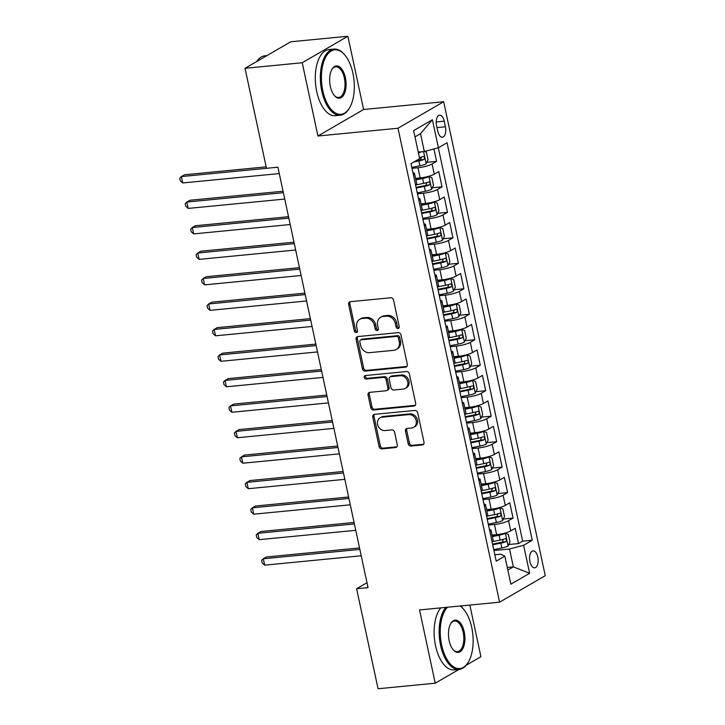 <?xml version="1.0" encoding="UTF-8"?>
<svg xmlns="http://www.w3.org/2000/svg" width="725" height="725" viewBox="0 0 725 725"><rect width="100%" height="100%" fill="white"/><g stroke="black" fill="none" stroke-linecap="round" stroke-linejoin="round"><path stroke-width="1.09" d="M398.034 328.516A1.822 1.541 -120.1 0 0 399.23 326.612L393.53 300.041A2.61 2.202 -120.1 0 0 390.748 297.757L350.329 301.682A2.61 2.202 -120.1 0 0 348.625 304.4L354.317 330.972A1.822 1.541 -120.1 0 0 357.461 330.663L356.727 327.229A8.347 7.032 -120.1 0 1 359.727 319.317A8.347 7.032 -120.1 0 1 362.192 318.529L365.563 318.202A8.347 7.032 -120.1 0 1 374.462 325.507L375.197 328.951A1.822 1.541 -120.1 0 0 378.341 328.642L377.607 325.199A8.347 7.032 -120.1 0 1 380.607 317.287A8.347 7.032 -120.1 0 1 383.072 316.499L386.443 316.173A8.347 7.032 -120.1 0 1 395.343 323.486L396.086 326.921A1.822 1.541 -120.1 0 0 398.034 328.516M537.814 557.081A8.501 4.259 84.5 0 0 533.038 550.909A8.501 4.259 84.5 0 0 529.912 561.667A8.501 4.259 84.5 0 0 534.678 567.829A8.501 4.259 84.5 0 0 537.814 557.081M408.184 443.763A2.61 2.202 -120.1 0 0 410.966 446.047L422.303 444.951A2.61 2.202 -120.1 0 0 424.007 442.232L417.682 412.715A2.61 2.202 -120.1 0 0 414.899 410.432L374.49 414.356A2.61 2.202 -120.1 0 0 372.777 417.074L379.103 446.582A2.61 2.202 -120.1 0 0 381.885 448.866L395.578 447.542A2.61 2.202 -120.1 0 0 397.291 444.824L394.581 432.191A2.61 2.202 -120.1 0 0 391.799 429.907L385.011 430.568A6.978 5.882 -120.1 0 1 377.933 425.675A6.978 5.882 -120.1 0 1 380.072 417.845A6.978 5.882 -120.1 0 1 382.138 417.183L408.746 414.6A6.978 5.882 -120.1 0 1 415.824 419.494A6.978 5.882 -120.1 0 1 413.685 427.324A6.978 5.882 -120.1 0 1 411.619 427.986L407.187 428.412A2.61 2.202 -120.1 0 0 405.474 431.13L408.184 443.763L409.417 443.048A2.61 2.202 -120.1 0 0 412.199 445.331L423.536 444.235A2.61 2.202 -120.1 0 0 423.618 444.217M419.53 609.942L435.236 683.204L378.051 688.75L356.609 588.736L368.046 587.631L277.911 167.203L266.474 168.309L245.032 68.304L302.225 62.749L317.931 136.01L397.998 128.243L499.597 602.176L419.53 609.942M405.628 367.167A2.61 2.202 -120.1 0 0 407.332 364.448L401.007 334.932A2.61 2.202 -120.1 0 0 398.224 332.648L357.815 336.572A2.61 2.202 -120.1 0 0 356.102 339.291L362.428 368.798A2.61 2.202 -120.1 0 0 365.21 371.082L405.628 367.167L406.861 366.451A2.61 2.202 -120.1 0 0 406.942 366.433M409.344 373.819L415.67 403.336A2.61 2.202 -120.1 0 1 413.966 406.054L373.547 409.978A2.61 2.202 -120.1 0 1 370.765 407.695L368.055 395.062A2.61 2.202 -120.1 0 1 369.768 392.343L386.162 390.757A2.61 2.202 -120.1 0 0 387.866 388.038L386.072 379.655A2.61 2.202 -120.1 0 0 383.289 377.372L366.225 379.03A1.822 1.541 -120.1 0 1 365.472 375.523L406.562 371.544A2.61 2.202 -120.1 0 1 409.344 373.819M508.769 544.52L518.52 543.578L515.239 528.289L510.735 530.908L508.551 520.713A10.621 2.057 167.9 0 1 494.459 524.465L488.478 525.045M503.304 519.046L513.055 518.094L509.775 502.806L505.271 505.425L503.087 495.229A10.621 2.057 167.9 0 1 488.994 498.981L483.013 499.57M497.839 493.562L507.591 492.619L504.31 477.331L499.806 479.941L497.622 469.755A10.621 2.057 167.9 0 1 483.539 473.507L477.548 474.087M492.384 468.087L502.126 467.136L498.854 451.847L494.35 454.466L492.157 444.271A10.621 2.057 167.9 0 1 478.074 448.023L472.084 448.603M486.919 442.603L496.67 441.661L493.39 426.373L488.886 428.983L486.702 418.787A10.621 2.057 167.9 0 1 472.609 422.548L466.628 423.128M481.454 417.12L491.206 416.177L487.925 400.889L483.421 403.499L481.237 393.312A10.621 2.057 167.9 0 1 467.145 397.064L461.163 397.644M475.99 391.645L485.741 390.693L482.46 375.405L477.956 378.024L475.772 367.829A10.621 2.057 167.9 0 1 461.689 371.581L455.699 372.161M470.534 366.161L480.276 365.219L477.005 349.93L472.501 352.54L470.308 342.354A10.621 2.057 167.9 0 1 456.224 346.106L450.234 346.686M465.069 340.678L474.821 339.735L471.54 324.447L467.036 327.066L464.852 316.87A10.621 2.057 167.9 0 1 450.76 320.622L444.769 321.202M459.605 315.203L469.356 314.251L466.075 298.963L461.571 301.582L459.387 291.387A10.621 2.057 167.9 0 1 445.295 295.138L439.314 295.718M454.14 289.719L463.891 288.777L460.611 273.488L456.107 276.098L453.923 265.912A10.621 2.057 167.9 0 1 439.839 269.664L433.849 270.244M448.684 264.235L458.427 263.293L455.155 248.004L450.642 250.623L448.458 240.428A10.621 2.057 167.9 0 1 434.375 244.18L428.384 244.76M443.22 238.761L452.962 237.809L449.69 222.53L445.186 225.14L443.002 214.944A10.621 2.057 167.9 0 1 428.91 218.696L422.92 219.285M437.755 213.277L447.506 212.334L444.226 197.046L439.722 199.656L437.538 189.47A10.621 2.057 167.9 0 1 423.445 193.222L417.464 193.802M432.29 187.802L442.042 186.851L438.761 171.562L434.257 174.181A10.621 2.057 167.9 0 1 420.174 177.933L415.588 178.377M510.735 530.908A10.621 2.057 -12.1 0 1 496.643 534.66L492.067 535.104M505.271 505.425A10.621 2.057 -12.1 0 1 491.188 509.177L486.602 509.621M499.806 479.941A10.621 2.057 -12.1 0 1 485.723 483.693L481.137 484.146M494.35 454.466A10.621 2.057 -12.1 0 1 480.258 458.218L475.673 458.662M488.886 428.983A10.621 2.057 -12.1 0 1 474.793 432.734L470.217 433.178M483.421 403.499A10.621 2.057 -12.1 0 1 469.338 407.26L464.752 407.704M477.956 378.024A10.621 2.057 -12.1 0 1 463.873 381.776L459.288 382.22M472.501 352.54A10.621 2.057 -12.1 0 1 458.408 356.292L453.823 356.736M467.036 327.066A10.621 2.057 -12.1 0 1 452.944 330.817L448.367 331.262M461.571 301.582A10.621 2.057 -12.1 0 1 447.479 305.334L442.903 305.778M456.107 276.098A10.621 2.057 -12.1 0 1 442.023 279.85L437.438 280.294M450.642 250.623A10.621 2.057 -12.1 0 1 436.559 254.375L431.973 254.819M445.186 225.14A10.621 2.057 -12.1 0 1 431.094 228.892L426.508 229.336M439.722 199.656A10.621 2.057 -12.1 0 1 425.629 203.408L421.053 203.861M436.568 125.624L437.773 131.225A8.238 4.123 84.5 0 0 442.395 137.206A8.238 4.123 84.5 0 0 445.422 126.784L444.226 121.184A8.238 4.123 84.5 0 0 439.604 115.203A8.238 4.123 84.5 0 0 436.568 125.624M397.998 128.243L443.664 101.736L545.263 575.677L499.597 602.176M518.52 543.578L522.653 541.176L532.259 540.243L447.044 142.752L438.407 147.764L424.315 151.516L418.234 152.105A3.589 0.698 167.9 0 0 418.334 152.096M532.259 540.243L523.622 545.263L529.631 573.294L510.862 584.178L504.854 556.147L496.217 561.159L411.002 163.669L419.639 158.657L413.631 130.627L432.399 119.734L438.407 147.764M426.835 162.318L436.577 161.376L432.073 163.986A10.621 2.057 167.9 0 1 417.99 167.738L411.999 168.318M412.969 172.831A10.621 2.057 167.9 0 1 414.546 173.538L416.739 183.724A10.621 2.057 167.9 0 1 415.579 185.02M414.546 173.538A10.621 2.057 167.9 0 1 413.395 174.825M442.042 186.851L437.538 189.47M447.506 212.334L443.002 214.944M452.962 237.809L448.458 240.428M458.427 263.293L453.923 265.912M463.891 288.777L459.387 291.387M469.356 314.251L464.852 316.87M474.821 339.735L470.308 342.354M480.276 365.219L475.772 367.829M485.741 390.693L481.237 393.312M491.206 416.177L486.702 418.787M496.67 441.661L492.157 444.271M502.126 467.136L497.622 469.755M507.591 492.619L503.087 495.229M513.055 518.094L508.551 520.713M522.653 541.176L438.317 147.791M436.577 161.376L433.922 148.96M507.273 567.439L513.354 566.85L509.53 549.015L493.933 550.529M424.315 151.516L420.491 133.681L414.972 136.889M317.931 136.01L363.597 109.502L347.891 36.25L302.225 62.749M347.891 36.25L290.707 41.796L245.032 68.304M435.236 683.204L459.016 669.402M466.266 665.197L480.911 656.696L469.836 605.067M363.597 109.502L443.664 101.736M366.995 582.71L356.609 588.736M507.835 570.049L513.354 566.85L529.631 573.294M494.84 554.734L500.649 554.172L504.854 556.147M418.425 198.315A10.621 2.057 167.9 0 1 420.011 199.012A10.621 2.057 167.9 0 1 418.86 200.308M423.889 223.789A10.621 2.057 167.9 0 1 425.475 224.496A10.621 2.057 167.9 0 1 424.315 225.783M421.044 210.495A10.621 2.057 -12.1 0 0 422.195 209.208L420.011 199.012M429.354 249.273A10.621 2.057 167.9 0 1 430.94 249.98A10.621 2.057 167.9 0 1 429.78 251.267M426.499 235.978A10.621 2.057 -12.1 0 0 427.659 234.692L425.475 224.496M434.819 274.757A10.621 2.057 167.9 0 1 436.396 275.455A10.621 2.057 167.9 0 1 435.245 276.751M431.964 261.462A10.621 2.057 -12.1 0 0 433.124 260.166L430.94 249.98M440.274 300.232A10.621 2.057 167.9 0 1 441.86 300.938A10.621 2.057 167.9 0 1 440.709 302.225M437.429 286.937A10.621 2.057 -12.1 0 0 438.589 285.65L436.396 275.455M445.739 325.715A10.621 2.057 167.9 0 1 447.325 326.413A10.621 2.057 167.9 0 1 446.165 327.709M442.893 312.421A10.621 2.057 -12.1 0 0 444.044 311.134L441.86 300.938M451.204 351.19A10.621 2.057 167.9 0 1 452.79 351.897A10.621 2.057 167.9 0 1 451.63 353.193M448.349 337.904A10.621 2.057 -12.1 0 0 449.509 336.608L447.325 326.413M456.668 376.674A10.621 2.057 167.9 0 1 458.254 377.381A10.621 2.057 167.9 0 1 457.094 378.667M453.814 363.379A10.621 2.057 -12.1 0 0 454.974 362.092L452.79 351.897M462.124 402.157A10.621 2.057 167.9 0 1 463.71 402.855A10.621 2.057 167.9 0 1 462.559 404.151M459.278 388.863A10.621 2.057 -12.1 0 0 460.438 387.567L458.254 377.381M467.589 427.632A10.621 2.057 167.9 0 1 469.175 428.339A10.621 2.057 167.9 0 1 468.015 429.626M464.743 414.347A10.621 2.057 -12.1 0 0 465.894 413.051L463.71 402.855M473.053 453.116A10.621 2.057 167.9 0 1 474.639 453.823A10.621 2.057 167.9 0 1 473.479 455.11M470.208 439.821A10.621 2.057 -12.1 0 0 471.359 438.534L469.175 428.339M478.518 478.6A10.621 2.057 167.9 0 1 480.104 479.298A10.621 2.057 167.9 0 1 478.944 480.593M475.663 465.305A10.621 2.057 -12.1 0 0 476.823 464.009L474.639 453.823M483.983 504.074A10.621 2.057 167.9 0 1 485.56 504.781A10.621 2.057 167.9 0 1 484.409 506.068M481.128 490.78A10.621 2.057 -12.1 0 0 482.288 489.493L480.104 479.298M489.438 529.558A10.621 2.057 167.9 0 1 491.024 530.265A10.621 2.057 167.9 0 1 489.864 531.552M486.593 516.263A10.621 2.057 -12.1 0 0 487.744 514.977L485.56 504.781M492.058 541.747A10.621 2.057 -12.1 0 0 493.208 540.451L491.024 530.265M509.53 549.015L523.622 545.263M420.491 133.681L432.399 119.734M399.085 327.809A1.822 1.541 -120.1 0 1 397.318 326.205L396.584 322.761A8.347 7.032 -120.1 0 0 387.676 315.457L386.443 316.173M380.607 317.287L381.839 316.571A8.347 7.032 -120.1 0 1 384.313 315.783L387.676 315.457M359.727 319.317L360.959 318.601A8.347 7.032 -120.1 0 1 363.424 317.813L366.796 317.487A8.347 7.032 -120.1 0 1 375.695 324.791L376.438 328.235A1.822 1.541 -120.1 0 0 378.205 329.839M350.248 301.691A2.61 2.202 -120.1 0 0 349.858 303.684L355.549 330.256A1.822 1.541 -120.1 0 0 357.316 331.86M357.724 336.581A2.61 2.202 -120.1 0 0 357.334 338.575L363.66 368.083A2.61 2.202 -120.1 0 0 366.442 370.366L406.861 366.451M398.451 337.986A1.822 1.541 -120.1 0 0 396.512 336.391L361.032 339.835A1.822 1.541 -120.1 0 0 359.836 341.738L360.615 345.363A8.347 7.032 -120.1 0 0 369.514 352.667L393.766 350.311A8.347 7.032 -120.1 0 0 396.231 349.532A8.347 7.032 -120.1 0 0 399.23 341.611L398.451 337.986L399.692 337.27A1.822 1.541 -120.1 0 0 397.744 335.675L396.512 336.391M360.488 340.007L361.721 339.291A1.822 1.541 -120.1 0 1 362.264 339.119L397.744 335.675M396.231 349.532L397.472 348.816A8.347 7.032 -120.1 0 0 400.463 340.895L399.23 341.611M399.692 337.27L400.463 340.895M369.687 392.352A2.61 2.202 -120.1 0 0 369.297 394.346L371.998 406.979A2.61 2.202 -120.1 0 0 374.78 409.263L415.198 405.338A2.61 2.202 -120.1 0 0 415.28 405.329M386.933 390.503L388.165 389.787A2.61 2.202 -120.1 0 0 389.098 387.322L387.304 378.939A2.61 2.202 -120.1 0 0 384.522 376.656L367.457 378.314L366.225 379.03M365.663 375.505A1.822 1.541 -120.1 0 0 367.457 378.314M403.163 389.108A6.978 5.882 -120.1 0 0 405.23 388.446A6.978 5.882 -120.1 0 0 407.377 380.616A6.978 5.882 -120.1 0 0 400.3 375.722L390.92 376.628A2.61 2.202 -120.1 0 0 389.216 379.347L391.011 387.73A2.61 2.202 -120.1 0 0 393.793 390.014L403.163 389.108M405.23 388.446L406.471 387.73A6.978 5.882 -120.1 0 0 408.61 379.9A6.978 5.882 -120.1 0 0 401.532 375.006L400.3 375.722M390.15 376.882L391.382 376.166A2.61 2.202 -120.1 0 1 392.162 375.913L401.532 375.006M407.097 428.421A2.61 2.202 -120.1 0 0 406.707 430.414L409.417 443.048M413.685 427.324L414.917 426.608A6.978 5.882 -120.1 0 0 417.056 418.778A6.978 5.882 -120.1 0 0 409.987 413.884L408.746 414.6M380.072 417.845L381.314 417.129A6.978 5.882 -120.1 0 1 383.371 416.467L409.987 413.884M374.399 414.365A2.61 2.202 -120.1 0 0 374.009 416.358L380.335 445.866A2.61 2.202 -120.1 0 0 383.117 448.15L396.82 446.827A2.61 2.202 -120.1 0 0 396.901 446.808M421.823 151.761A7.042 1.359 167.9 0 1 418.379 152.785M424.497 151.471L426.4 152.177L428.04 159.817L426.11 163.805A7.042 1.359 167.9 0 1 419.911 165.789L411.8 167.412M266.166 166.85L184.458 174.779L181.368 176.574L182.736 182.945L279.279 173.574M414.02 161.92L418.878 160.941A7.042 1.359 -12.1 0 0 423.871 159.527C424.977 157.914 424.759 156.899 423.21 156.464A7.042 1.359 167.9 0 1 419.422 157.624M421.261 157.135L420.572 159.844A3.589 0.698 167.9 0 1 418.978 160.243L415.815 160.877M277.911 167.203L181.368 176.574L179.737 178.232L180.28 180.779L182.736 182.945M352.939 73.334A32.407 16.24 84.5 0 0 344.692 54.873A32.407 16.24 84.5 0 0 326.295 56.124A32.407 16.24 84.5 0 0 322.824 90.806A32.407 16.24 84.5 0 0 349.794 107.454A32.407 16.24 84.5 0 0 352.939 73.334M349.794 107.454L349.405 108.143A33.205 16.639 -95.5 0 1 340.397 115.184A33.205 16.639 -95.5 0 1 321.764 91.087A33.205 16.639 -95.5 0 1 333.989 49.092A33.205 16.639 -95.5 0 1 344.176 54.266L344.692 54.873M345.408 77.702A16.204 8.12 -95.5 0 1 343.677 95.038A16.204 8.12 -95.5 0 1 334.47 95.673A16.204 8.12 -95.5 0 1 330.346 86.438A16.204 8.12 -95.5 0 1 331.923 69.383A16.204 8.12 -95.5 0 1 345.408 77.702M334.216 95.356A15.406 7.721 84.5 0 0 338.684 97.467A15.406 7.721 84.5 0 0 344.357 77.983A15.406 7.721 84.5 0 0 335.702 66.809A15.406 7.721 84.5 0 0 331.724 69.736M256.704 61.534A33.205 16.639 -95.5 0 1 264.906 55.798L266.927 55.598M340.397 115.184L335.367 115.674A33.205 16.639 -95.5 0 1 316.734 91.577A33.205 16.639 -95.5 0 1 328.951 49.581L333.989 49.092M447.452 607.233A32.407 16.24 84.5 0 0 441.634 645.005A32.407 16.24 84.5 0 0 468.604 661.653A32.407 16.24 84.5 0 0 471.748 627.533A32.407 16.24 84.5 0 0 463.502 609.072A32.407 16.24 84.5 0 0 460.176 606M468.604 661.653L468.214 662.342A33.205 16.639 -95.5 0 1 459.206 669.383A33.205 16.639 -95.5 0 1 440.573 645.286A33.205 16.639 -95.5 0 1 445.812 607.396M460.438 605.973A33.205 16.639 -95.5 0 1 462.985 608.474L463.502 609.072M464.218 631.901A16.204 8.12 -95.5 0 1 462.487 649.247A16.204 8.12 -95.5 0 1 453.279 649.872A16.204 8.12 -95.5 0 1 449.165 640.637A16.204 8.12 -95.5 0 1 450.733 623.582A16.204 8.12 -95.5 0 1 464.218 631.901M453.025 649.555A15.406 7.721 84.5 0 0 457.493 651.666A15.406 7.721 84.5 0 0 463.166 632.182A15.406 7.721 84.5 0 0 454.512 621.008A15.406 7.721 84.5 0 0 450.533 623.935M459.206 669.383L454.176 669.873A33.205 16.639 -95.5 0 1 435.544 645.776A33.205 16.639 -95.5 0 1 440.782 607.885M417.265 192.886L425.376 191.264A7.042 1.359 167.9 0 0 431.574 189.279L433.496 185.301L431.864 177.661L428.847 176.538A7.042 1.359 167.9 0 1 422.648 178.522L415.905 179.873M428.847 176.538L427.143 176.71M425.122 177.163A3.589 0.698 167.9 0 1 422.748 177.824L415.769 179.22M283.067 191.219L189.923 200.263L186.833 202.048L188.201 208.419L284.744 199.058M416.232 188.047L424.343 186.425A7.042 1.359 -12.1 0 0 429.327 185.002C430.442 183.398 430.215 182.383 428.674 181.948A7.042 1.359 167.9 0 1 423.681 183.371L415.652 184.975M426.726 182.618L426.037 185.328A3.589 0.698 167.9 0 1 424.433 185.718L416.087 187.394M283.375 192.687L186.833 202.048L185.192 203.716L185.745 206.262L188.201 208.419M422.729 218.37L430.84 216.748A7.042 1.359 167.9 0 0 437.039 214.763L438.96 210.785L437.32 203.136L434.311 202.021A7.042 1.359 167.9 0 1 428.103 204.006L421.37 205.356M434.311 202.021L432.608 202.184M430.587 202.647A3.589 0.698 167.9 0 1 428.203 203.299L421.234 204.704M288.523 216.703L195.378 225.738L192.297 227.532L193.666 233.903L290.208 224.532M421.687 213.531L429.798 211.908A7.042 1.359 -12.1 0 0 434.792 210.486C435.897 208.882 435.68 207.858 434.139 207.432A7.042 1.359 167.9 0 1 429.146 208.845L421.116 210.458M432.191 208.093L431.502 210.803A3.589 0.698 167.9 0 1 429.898 211.202L421.551 212.869M288.84 218.162L192.297 227.532L190.657 229.191L191.201 231.746L193.666 233.903M428.194 243.854L436.305 242.222A7.042 1.359 167.9 0 0 442.504 240.247L444.425 236.259L442.785 228.62L439.767 227.505A7.042 1.359 167.9 0 1 433.568 229.49L426.835 230.831M439.767 227.505L438.072 227.668M436.051 228.121A3.589 0.698 167.9 0 1 433.668 228.783L426.69 230.178M293.987 242.186L200.843 251.222L197.762 253.016L199.121 259.378L295.664 250.016M427.152 239.005L435.263 237.383A7.042 1.359 -12.1 0 0 440.256 235.969C441.362 234.356 441.144 233.341 439.604 232.906A7.042 1.359 167.9 0 1 434.61 234.329L426.572 235.933M437.655 233.577L436.967 236.287A3.589 0.698 167.9 0 1 435.362 236.685L427.016 238.353M294.305 243.645L197.762 253.016L196.122 254.674L196.665 257.221L199.121 259.378M433.65 269.328L441.761 267.706A7.042 1.359 167.9 0 0 447.959 265.722L449.89 261.743L448.249 254.094L445.232 252.98A7.042 1.359 167.9 0 1 439.033 254.964L432.299 256.315M445.232 252.98L443.528 253.152M441.516 253.605A3.589 0.698 167.9 0 1 439.132 254.267L432.154 255.662M299.452 267.661L206.308 276.705L203.218 278.491L204.586 284.862L301.129 275.491M432.617 264.489L440.728 262.867A7.042 1.359 -12.1 0 0 445.721 261.444C446.827 259.84 446.609 258.825 445.059 258.39A7.042 1.359 167.9 0 1 440.075 259.804L432.037 261.417M443.111 259.061L442.422 261.761A3.589 0.698 167.9 0 1 440.827 262.16L432.472 263.837M299.76 269.129L203.218 278.491L201.586 280.158L202.13 282.705L204.586 284.862M439.114 294.812L447.225 293.19A7.042 1.359 167.9 0 0 453.424 291.205L455.345 287.227L453.714 279.578L450.696 278.463A7.042 1.359 167.9 0 1 444.498 280.448L437.755 281.798M450.696 278.463L448.993 278.627M446.972 279.089A3.589 0.698 167.9 0 1 444.597 279.741L437.619 281.137M304.917 293.145L211.773 302.18L208.682 303.974L210.051 310.345L306.593 300.975M438.081 289.973L446.192 288.351A7.042 1.359 -12.1 0 0 451.177 286.928C452.291 285.324 452.074 284.3 450.524 283.865A7.042 1.359 167.9 0 1 445.531 285.288L437.501 286.892M448.576 284.535L447.887 287.245A3.589 0.698 167.9 0 1 446.283 287.644L437.936 289.311M305.225 294.604L208.682 303.974L207.042 305.633L207.595 308.179L210.051 310.345M444.579 320.287L452.69 318.665A7.042 1.359 167.9 0 0 458.889 316.68L460.81 312.702L459.17 305.062L456.161 303.947A7.042 1.359 167.9 0 1 449.962 305.932L443.22 307.273M456.161 303.947L454.457 304.11M452.436 304.563A3.589 0.698 167.9 0 1 450.053 305.225L443.084 306.621M310.373 318.628L217.228 327.664L214.147 329.449L215.515 335.82L312.058 326.458M443.537 315.447L451.648 313.825A7.042 1.359 -12.1 0 0 456.641 312.412C457.747 310.798 457.529 309.783 455.989 309.348A7.042 1.359 167.9 0 1 450.995 310.771L442.966 312.375M454.04 310.019L453.352 312.729A3.589 0.698 167.9 0 1 451.748 313.127L443.401 314.795M310.69 320.087L214.147 329.449L212.507 331.117L213.05 333.663L215.515 335.82M450.044 345.771L458.155 344.148A7.042 1.359 167.9 0 0 464.353 342.164L466.275 338.185L464.634 330.537L461.617 329.422A7.042 1.359 167.9 0 1 455.418 331.407L448.684 332.757M461.617 329.422L459.922 329.585M457.901 330.047A3.589 0.698 167.9 0 1 455.517 330.709L448.539 332.104M315.837 344.103L222.693 353.147L219.612 354.933L220.971 361.304L317.514 351.933M449.002 340.931L457.112 339.309A7.042 1.359 -12.1 0 0 462.106 337.886C463.212 336.282 462.994 335.258 461.453 334.832A7.042 1.359 167.9 0 1 456.46 336.246L448.431 337.859M459.505 335.503L458.816 338.203A3.589 0.698 167.9 0 1 457.212 338.602L448.866 340.279M316.154 345.562L219.612 354.933L217.971 356.6L218.515 359.147L220.971 361.304M455.499 371.254L463.61 369.632A7.042 1.359 167.9 0 0 469.809 367.647L471.739 363.66L470.099 356.02L467.081 354.906A7.042 1.359 167.9 0 1 460.882 356.89L454.149 358.241M467.081 354.906L465.377 355.069M463.366 355.522A3.589 0.698 167.9 0 1 460.982 356.183L454.004 357.579M321.302 369.587L228.157 378.622L225.067 380.417L226.436 386.788L322.978 377.417M454.466 366.415L462.577 364.784A7.042 1.359 -12.1 0 0 467.571 363.37C468.676 361.766 468.459 360.742 466.909 360.307A7.042 1.359 167.9 0 1 461.925 361.73L453.886 363.334M464.961 360.978L464.281 363.687A3.589 0.698 167.9 0 1 462.677 364.086L454.321 365.753M321.619 371.046L225.067 380.417L223.436 382.075L223.98 384.622L226.436 386.788M460.964 396.729L469.075 395.107A7.042 1.359 167.9 0 0 475.274 393.122L477.195 389.144L475.564 381.504L472.546 380.389A7.042 1.359 167.9 0 1 466.347 382.365L459.605 383.715M472.546 380.389L470.842 380.553M468.821 381.006A3.589 0.698 167.9 0 1 466.447 381.667L459.469 383.063M326.767 395.071L233.622 404.106L230.532 405.891L231.9 412.262L328.443 402.901M459.931 391.89L468.042 390.267A7.042 1.359 -12.1 0 0 473.026 388.845C474.141 387.241 473.923 386.226 472.374 385.791A7.042 1.359 167.9 0 1 467.38 387.213L459.351 388.817M470.425 386.461L469.737 389.171A3.589 0.698 167.9 0 1 468.142 389.57L459.786 391.237M327.075 396.53L230.532 405.891L228.892 407.559L229.444 410.105L231.9 412.262M466.429 422.213L474.54 420.591A7.042 1.359 167.9 0 0 480.738 418.606L482.66 414.627L481.019 406.979L478.011 405.864A7.042 1.359 167.9 0 1 471.812 407.849L465.069 409.199M478.011 405.864L476.307 406.027M474.286 406.489A3.589 0.698 167.9 0 1 471.903 407.151L464.933 408.547M332.222 420.545L239.078 429.581L235.997 431.375L237.365 437.746L333.908 428.375M465.387 417.373L473.498 415.751A7.042 1.359 -12.1 0 0 478.491 414.328C479.597 412.724 479.379 411.7 477.838 411.274A7.042 1.359 167.9 0 1 472.845 412.688L464.816 414.301M475.89 411.936L475.201 414.646A3.589 0.698 167.9 0 1 473.597 415.044L465.251 416.721M332.539 422.004L235.997 431.375L234.356 433.033L234.9 435.589L237.365 437.746M471.893 447.697L480.004 446.074A7.042 1.359 167.9 0 0 486.203 444.09L488.124 440.102L486.484 432.462L483.466 431.348A7.042 1.359 167.9 0 1 477.267 433.333L470.534 434.674M483.466 431.348L481.772 431.511M479.751 431.964A3.589 0.698 167.9 0 1 477.367 432.626L470.389 434.021M337.687 446.029L244.542 455.064L241.461 456.859L242.821 463.23L339.363 453.859M470.851 442.848L478.962 441.226A7.042 1.359 -12.1 0 0 483.956 439.812C485.061 438.199 484.844 437.184 483.303 436.749A7.042 1.359 167.9 0 1 478.31 438.172L470.28 439.776M481.355 437.42L480.666 440.129A3.589 0.698 167.9 0 1 479.062 440.528L470.715 442.196M338.004 447.488L241.461 456.859L239.821 458.517L240.365 461.064L242.821 463.23M477.349 473.171L485.46 471.549A7.042 1.359 167.9 0 0 491.668 469.564L493.589 465.586L491.949 457.937L488.931 456.822A7.042 1.359 167.9 0 1 482.732 458.807L475.999 460.157M488.931 456.822L487.236 456.995M485.215 457.448A3.589 0.698 167.9 0 1 482.832 458.109L475.854 459.505M343.152 471.504L250.007 480.548L246.926 482.333L248.285 488.704L344.828 479.343M476.316 468.332L484.427 466.71A7.042 1.359 -12.1 0 0 489.42 465.287C490.526 463.683 490.308 462.668 488.759 462.233A7.042 1.359 167.9 0 1 483.774 463.656L475.736 465.26M486.819 462.903L486.131 465.613A3.589 0.698 167.9 0 1 484.527 466.003L476.171 467.679M343.469 472.972L246.926 482.333L245.286 484.001L245.829 486.548L248.285 488.704M482.814 498.655L490.925 497.033A7.042 1.359 167.9 0 0 497.123 495.048L499.054 491.07L497.413 483.421L494.396 482.306A7.042 1.359 167.9 0 1 488.197 484.291L481.463 485.641M494.396 482.306L492.692 482.469M490.671 482.932A3.589 0.698 167.9 0 1 488.297 483.584L481.318 484.989M348.616 496.987L255.472 506.023L252.382 507.817L253.75 514.188L350.293 504.817M481.781 493.816L489.892 492.193A7.042 1.359 -12.1 0 0 494.885 490.771C495.991 489.167 495.773 488.142 494.223 487.717A7.042 1.359 167.9 0 1 489.23 489.13L481.201 490.743M492.275 488.378L491.586 491.088A3.589 0.698 167.9 0 1 489.991 491.487L481.636 493.154M348.924 498.447L252.382 507.817L250.741 509.476L251.294 512.022L253.75 514.188M488.278 524.139L496.389 522.507A7.042 1.359 167.9 0 0 502.588 520.523L504.509 516.544L502.869 508.905L499.86 507.79A7.042 1.359 167.9 0 1 493.662 509.775L486.919 511.116M499.86 507.79L498.157 507.953M496.136 508.406A3.589 0.698 167.9 0 1 493.752 509.068L486.783 510.463M354.081 522.471L260.937 531.507L257.846 533.301L259.215 539.663L355.757 530.301M487.236 519.29L495.347 517.668A7.042 1.359 -12.1 0 0 500.341 516.254C501.446 514.641 501.229 513.626 499.688 513.191A7.042 1.359 167.9 0 1 494.695 514.614L486.665 516.218M497.74 513.862L497.051 516.572A3.589 0.698 167.9 0 1 495.447 516.97L487.1 518.638M354.389 523.93L257.846 533.301L256.206 534.959L256.759 537.506L259.215 539.663M493.743 549.613L501.854 547.991A7.042 1.359 167.9 0 0 508.053 546.007L509.974 542.028L508.334 534.379L505.316 533.265A7.042 1.359 167.9 0 1 499.117 535.249L492.384 536.6M505.316 533.265L503.621 533.437M501.6 533.89A3.589 0.698 167.9 0 1 499.217 534.552L492.248 535.947M359.537 547.946L266.392 556.99L263.311 558.776L264.67 565.147L361.222 555.776M492.701 544.774L500.812 543.152A7.042 1.359 -12.1 0 0 505.805 541.729C506.911 540.125 506.693 539.11 505.153 538.675A7.042 1.359 167.9 0 1 500.159 540.089L492.13 541.702M503.204 539.346L502.516 542.046A3.589 0.698 167.9 0 1 500.912 542.445L492.565 544.122M359.854 549.414L263.311 558.776L261.671 560.443L262.214 562.99L264.67 565.147M496.643 534.66L494.459 524.465M491.188 509.177L488.994 498.981M485.723 483.693L483.539 473.507M480.258 458.218L478.074 448.023M474.793 432.734L472.609 422.548M469.338 407.26L467.145 397.064M463.873 381.776L461.689 371.581M458.408 356.292L456.224 346.106M452.944 330.817L450.76 320.622M447.479 305.334L445.295 295.138M442.023 279.85L439.839 269.664M436.559 254.375L434.375 244.18M431.094 228.892L428.91 218.696M425.629 203.408L423.445 193.222M420.174 177.933L417.99 167.738M434.257 174.181L432.073 163.986M436.214 121.963L444.226 121.184M436.994 127.609L445.422 126.784M396.584 322.761L395.343 323.486M384.313 315.783L383.072 316.499M376.438 328.235L375.197 328.951M375.695 324.791L374.462 325.507M366.796 317.487L365.563 318.202M363.424 317.813L362.192 318.529M355.549 330.256L354.317 330.972M349.858 303.684L348.625 304.4M397.318 326.205L396.086 326.921M366.442 370.366L365.21 371.082M363.66 368.083L362.428 368.798M357.334 338.575L356.102 339.291M362.264 339.119L361.032 339.835M415.198 405.338L413.966 406.054M374.78 409.263L373.547 409.978M371.998 406.979L370.765 407.695M369.297 394.346L368.055 395.062M389.098 387.322L387.866 388.038M387.304 378.939L386.072 379.655M384.522 376.656L383.289 377.372M392.162 375.913L390.92 376.628M406.707 430.414L405.474 431.13M383.371 416.467L382.138 417.183M396.82 446.827L395.578 447.542M383.117 448.15L381.885 448.866M380.335 445.866L379.103 446.582M374.009 416.358L372.777 417.074M423.536 444.235L422.303 444.951M412.199 445.331L410.966 446.047M426.164 163.705L423.563 151.588M419.911 165.789L418.878 160.941M420.572 159.844L423.871 159.527M431.629 189.18L428.919 176.574M423.681 183.371L422.648 178.522M425.376 191.264L424.343 186.425M426.037 185.328L429.327 185.002M437.084 214.663L434.384 202.048M429.146 208.845L428.103 204.006M430.84 216.748L429.798 211.908M431.502 210.803L434.792 210.486M442.549 240.147L439.848 227.532M434.61 234.329L433.568 229.49M436.305 242.222L435.263 237.383M436.967 236.287L440.256 235.969M448.014 265.622L445.304 253.007M440.075 259.804L439.033 254.964M441.761 267.706L440.728 262.867M442.422 261.761L445.721 261.444M453.478 291.106L450.769 278.491M445.531 285.288L444.498 280.448M447.225 293.19L446.192 288.351M447.887 287.245L451.177 286.928M458.934 316.58L456.233 303.974M450.995 310.771L449.962 305.932M452.69 318.665L451.648 313.825M453.352 312.729L456.641 312.412M464.399 342.064L461.698 329.449M456.46 336.246L455.418 331.407M458.155 344.148L457.112 339.309M458.816 338.203L462.106 337.886M469.863 367.548L467.163 354.933M461.925 361.73L460.882 356.89M463.61 369.632L462.577 364.784M464.281 363.687L467.571 363.37M475.328 393.022L472.618 380.417M467.38 387.213L466.347 382.365M469.075 395.107L468.042 390.267M469.737 389.171L473.026 388.845M480.784 418.506L478.083 405.891M472.845 412.688L471.812 407.849M474.54 420.591L473.498 415.751M475.201 414.646L478.491 414.328M486.248 443.99L483.548 431.375M478.31 438.172L477.267 433.333M480.004 446.074L478.962 441.226M480.666 440.129L483.956 439.812M491.713 469.465L489.013 456.85M483.774 463.656L482.732 458.807M485.46 471.549L484.427 466.71M486.131 465.613L489.42 465.287M497.178 494.948L494.468 482.333M489.23 489.13L488.197 484.291M490.925 497.033L489.892 492.193M491.586 491.088L494.885 490.771M502.633 520.423L499.933 507.817M494.695 514.614L493.662 509.775M496.389 522.507L495.347 517.668M497.051 516.572L500.341 516.254M508.098 545.907L505.397 533.292M500.159 540.089L499.117 535.249M501.854 547.991L500.812 543.152M502.516 542.046L505.805 541.729"/></g></svg>
